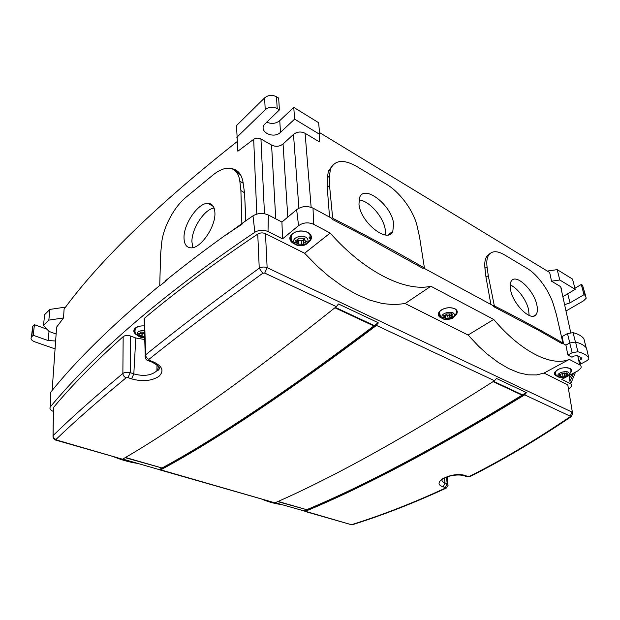<?xml version="1.0" encoding="UTF-8"?>
<svg xmlns="http://www.w3.org/2000/svg" width="620" height="620" viewBox="0 0 620 620"><rect width="100%" height="100%" fill="white"/><g stroke="black" fill="none" stroke-linecap="round" stroke-linejoin="round"><path stroke-width="0.93" d="M585.582 295.678L582.529 285.231L581.289 284.471L583.994 294.686L585.241 295.438L586.241 298.158L583.683 300.747L566.339 310.806M583.994 294.686L570.02 302.854L564.967 304.544M563.192 296.461L575.197 289.346L559.798 280.007L551.537 281.193L560.666 286.665L561.712 289.679M237.15 141.585C157.713 204.274 100.029 260.106 64.1 309.062L63.519 317.959L56.614 327.104L52.134 390.515L56.614 327.104M551.537 281.193L549.669 272.498L319.533 132.564M581.289 284.471L574.911 288.254M547.305 271.056L557.194 269.63L572.524 279.07L575.197 289.346M557.194 269.63L559.798 280.007M329.546 217.085L327.236 187.38L327.329 177.832L328.414 171.058L332.979 164.889M417.539 227.935L418.926 234.073M422.375 254.921L419.632 237.499M424.258 268.382L424.165 267.739L422.879 268.359L368.009 237.917L332.351 219.387L331.654 218.225L313.015 208.134C307.195 205.623 301.738 206.135 296.647 209.661L281.929 222.03L282.542 238.855L268.01 231.539C263.438 229.617 259.051 229.85 254.867 232.244C155.047 299.39 91.396 357.601 50.429 406.759L50.336 406.883C49.313 408.627 50.344 410.153 53.413 411.447M490.908 304.474L485.971 277.163L484.949 268.266C484.367 262.911 485.049 258.85 486.979 256.083L489.932 253.588M563.634 343.868L562.022 336.629L567.478 333.568L569.796 342.945M266.67 122.117C271.49 124.217 275.853 123.721 279.76 120.636L293.756 107.384L318.626 122.698L319.695 134.354L319.486 141.918L305.094 133.285C300.956 131.293 297.089 131.657 293.493 134.377L283.053 143.98C279.558 146.63 275.729 146.994 271.576 145.065L260.95 138.958C258.416 137.741 255.998 137.857 253.681 139.314L256.796 214.086M293.756 107.384L294.616 119.141L280.48 132.339C273.784 139.221 258.602 132.006 264.353 124.527L279.411 109.91L278.675 98.1L276.489 96.751C272.172 94.612 268.22 94.984 264.624 97.883L236.514 125.573L237.855 151.233L253.681 139.314M245.892 220.728L244.528 193.006L243.094 182.598C241.722 174.181 237.793 169.508 231.314 168.586M56.118 334.01L48.972 331.406L43.501 325.298L44.648 314.627L49.949 309.403L65.611 307.094M49.949 309.403L48.833 320.114L63.519 317.959M584.11 339.644L583.862 338.675C581.684 335.924 578.088 333.917 573.066 332.646L567.478 333.568M294.616 119.141L319.695 134.354M276.489 96.751L277.202 108.57L279.411 109.91M277.202 108.57C272.846 106.446 268.855 106.826 265.221 109.709L236.84 137.307M56.498 328.654L56.606 327.112M43.501 325.298L48.833 320.114M32.395 328.623L32.643 326.5L34.425 324.694L33.224 335.288L48.104 340.543L55.63 341M33.224 335.288L31.434 337.079C30.395 338.923 31.473 340.488 34.666 341.783L55.072 348.897M237.437 171.112L234.717 170.299M34.425 324.694L47.027 329.236M240.63 174.902L235.592 171.066M245.047 203.507L245.605 220.922M529.124 315.44L528.62 309.829C526.589 300.057 517.375 287.633 510.151 284.96M385.276 234.949L385.299 230.004C383.997 217.527 369.179 200.485 358.972 199.935M192.867 247.644L191.913 241.754C191.626 228.865 204.174 209.32 214.086 208.002M303.599 240.917L303.18 240.707M573.004 373.434L570.051 377.278M277.706 501.588L306.737 509.686C365.413 485.235 437.201 447.059 522.087 395.165L493.101 381.633M522.087 395.165L522.637 394.956L493.536 381.354M493.567 381.331L522.637 394.956M522.552 394.878L526.31 392.545L524.691 394.855C438.007 447.873 364.909 486.677 305.389 511.283L350.145 524.357M275.179 502.719L305.389 511.283M306.737 509.686L278.062 501.425M526.31 392.545L496.457 378.471L494.512 380.726L376.472 325.43L378.161 322.687L338.458 303.971L336.342 306.637L264.709 273.079L267.135 267.677C264.391 266.678 261.756 266.848 259.245 268.189L262.74 273.273C218.472 305.327 180.529 334.017 148.909 359.337L149.311 360.367L148.397 360.817C146.064 360.119 144.971 358.29 145.126 355.33L145.576 354.865L144.545 318.176L144.103 318.634L145.312 357.756M465.566 475.873L466.969 476.757L469.441 476.385C501.774 460.133 535.269 440.301 569.935 416.888L571.981 412.075L267.135 267.677L265.484 233.662C262.795 232.539 260.214 232.678 257.75 234.081L259.245 268.189C215.008 300.46 177.126 329.352 145.576 354.865C145.808 356.919 146.917 358.414 148.909 359.337M376.472 325.43C288.742 391.522 216.829 439.657 160.735 469.851L159.58 469.72C216.21 439.301 289.091 390.445 378.208 323.129M122.76 459.071L159.58 469.72M155.736 362.909C158.534 365.506 158.937 368.117 156.93 370.737C151.458 375.526 143.755 376.588 133.819 373.906L130.239 372.651L127.983 377.619L126.139 377.781C97.58 401.365 74.214 421.894 56.056 439.386L56.614 440.022L121.915 459.04M56.614 440.022L55.684 440.061M160.735 469.851L274.226 502.634M275.311 502.665C334.296 476.943 407.363 436.294 494.512 380.726M351.269 524.427L352.501 524.396C382.517 514.949 413.439 502.859 445.261 488.142L445.338 487.553L443.199 486.808C429.428 482.678 453.197 470.797 465.853 475.749L463.993 475.695M265.484 233.662L304.614 253.247L317.758 266.662L328.771 276.257L342.938 286.587L356.562 294.461L370.194 300.266L382.703 303.606L394.653 304.699L405.131 303.544L468.085 335.04L478.57 346.208L487.212 354.074L498.17 362.375L508.539 368.505L518.754 372.752L527.976 374.844L536.625 374.922L544.042 373.054L567.781 384.927L572.648 413.865L571.253 416.64L569.935 416.888M264.709 273.079L262.74 273.273M151.296 361.871L152.939 361.692C162.432 366.033 164.424 370.938 158.898 376.41C151.443 381.052 142.329 381.866 131.564 378.859L127.983 377.619M122.884 459.002C177.708 427.273 248.86 376.479 336.342 306.637M125.124 457.661L162.045 467.999C217.388 437.991 287.998 390.647 373.868 325.965L374.333 325.608L335.389 307.404M126.139 377.781C124.14 376.929 123.055 375.488 122.868 373.457L123.163 336.644C125.07 335.304 127.472 335.071 130.363 335.955L130.239 372.651C127.27 371.923 124.814 372.194 122.868 373.457C94.387 397.234 71.122 417.95 53.056 435.612C53.119 437.503 54.118 438.766 56.056 439.386M304.854 511.399L350.719 524.528L352.501 524.396M442.61 478.648L449.268 476.214C455.591 474.68 460.784 474.594 464.837 475.974L466.969 476.757L470.309 476.416M444.385 478.136L445.044 483.011C442.44 482.042 441.463 480.694 442.114 478.973M443.199 486.808L445.044 483.011L447.175 483.763L445.338 487.553M446.524 477.144L447.175 483.763L448.066 485.344L446.292 488.079L445.261 488.142M567.781 384.927L572.415 412.362M123.163 336.644C94.852 362.026 71.641 385.648 53.522 407.503L53.46 409.029M130.363 335.955L135.788 338.001L144.685 339.512M144.638 321.532L144.103 318.634M257.75 234.081C213.435 263.856 175.7 291.888 144.545 318.176M304.614 253.247L330.189 233.042C364.622 272.273 405.65 292.121 430.885 286.246L405.131 303.544M282.542 238.855L298.561 225.672C303.242 222.495 308.256 222.03 313.596 224.269L330.189 233.042M308.024 242.792L310.326 240.7C312.41 237.413 311.535 234.616 307.683 232.306C301.064 229.819 295.507 230.749 291.005 235.088C288.85 238.468 289.757 241.304 293.717 243.598L294.345 243.892M135.331 332.8C134.23 331.375 134.207 329.972 135.268 328.6C137.144 326.608 140.151 325.709 144.305 325.895C139.872 325.686 136.656 326.647 134.656 328.771C133.23 330.724 133.649 332.599 135.919 334.405M468.085 335.04L493.721 319.447L430.885 286.246M455.173 315.688L456.669 314.007C457.847 311.844 457.242 310.07 454.855 308.698C448.446 306.675 443.13 307.877 438.898 312.302C437.681 314.526 438.301 316.324 440.766 317.688L441.572 318.037M544.042 373.054L569.331 359.391C551.924 366.931 521.35 352.152 493.721 319.447M568.78 388.926L571.384 386.671C572.058 385.4 571.694 384.385 570.292 383.617L561.798 379.347L577.654 370.985L580.808 368.249C581.529 366.831 581.134 365.692 579.615 364.831L569.331 359.391M570.191 373.194L571.237 371.845C571.904 370.427 571.462 369.288 569.919 368.427C563.735 366.823 558.674 368.117 554.73 372.318C554.04 373.775 554.497 374.937 556.093 375.79L556.938 376.138M147.607 360.46L152.016 362.134C157.798 365.242 160.231 367.513 159.34 368.923L157.883 370.636L156.93 370.737L156.992 364.847M373.868 325.965L334.924 307.784M162.045 467.999L125.465 457.459M335.358 307.435L374.449 325.702M53.522 407.503L53.056 437.185M261.469 498.984C268.382 501.929 275.094 503.781 281.604 504.556M113.01 456.49C121.551 460.017 129.944 462.35 138.198 463.489M281.929 222.03L268.367 215.024C263.019 212.714 257.889 212.978 252.991 215.83L242.435 223.13L241.909 224.378L227.672 233.554C204.918 249.852 184.148 265.631 165.377 280.868L166.548 280.48L160.045 285.619M159.758 285.448C112.352 324.872 75.903 360.592 50.414 392.623L50.313 395.738M289.897 237.506L290.648 238.987M310.69 237.615L311.224 236.042M134.052 329.77L134.486 330.708M438.325 313.743L438.921 314.549M456.56 311.472L456.863 310.512M572.198 352.687L577.863 351.765C582.932 352.997 586.559 354.958 588.736 357.655L588.829 359.05L587.024 360.646L580.134 364.312C580.8 362.886 580.374 361.739 578.855 360.879L581.8 358.833L581.622 358.004L577.228 355.647L574.167 356.027L571.973 357.213L567.874 355.035L572.198 352.687L569.702 343L565.905 345.1L567.874 355.035M554.474 372.992L554.923 373.426M570.811 369.861L571.02 369.272M578.716 360.809L577.793 355.865M53.181 425.661L53.157 427.141M296.453 241.893L298.476 242.234M303.265 241.924L303.661 241.831M309.504 238.305L310.512 234.662M290.4 236.042L290.571 237.29M139.702 333.63L142.135 334.149M134.563 328.887L134.928 330.305M438.882 313.48L439.363 314.185M449.694 315.758L451.67 315.069M456.274 310.217L456.258 309.713M564.262 373.79L566.192 373.116M586.721 349.083L586.474 348.037C584.28 345.294 580.653 343.294 575.577 342.038L569.702 343M297.716 242.141L297.941 240.901M297.429 240.754L297.104 242.033M562.929 343.046L556.349 314.379L553.644 305.242C549.591 291.152 537.718 274.59 527.225 268.476L504.308 254.766C497.248 250.681 492.086 250.713 488.824 254.859C486.971 257.571 486.39 261.578 487.064 266.871L488.265 275.675L494.218 305.265L494.83 306.133C518.878 318.3 541.578 330.607 562.929 343.046L561.952 343.589L537.346 329.631L493.846 306.745L493.249 305.745L423.677 268.065M565.905 345.1L562.673 343.341M510.609 290.051C509.749 285.828 510.043 282.743 511.492 280.79C516.359 273.451 533.944 290.392 536.835 304.908C537.85 309.481 537.525 312.774 535.851 314.797C530.968 321.718 513.259 304.552 510.609 290.051M488.265 275.675L485.971 277.163M358.965 204.112L359.592 197.563C364.297 183.784 391.894 205.514 393.615 223.75L392.809 231.322C388.012 244.226 360.321 222.417 358.965 204.112M423.871 267.67L424.328 267.344L419.492 236.592L417.245 226.633C413.959 211.312 400.148 192.27 386.407 184.225L356.353 166.245C343.271 158.96 334.622 159.999 330.398 169.361L329.445 176.034L329.53 185.458L332.615 217.581L333.335 218.597C365.785 235.181 395.963 251.542 423.871 267.67L422.879 268.359M329.53 185.458L327.236 187.38M184.008 237.514C183.737 223.704 198.245 202.787 207.925 203.329C212.35 203.515 214.683 206.793 214.923 213.164C215.574 226.92 200.686 248.457 191.131 247.853C186.457 247.651 184.078 244.21 184.008 237.514M244.489 192.743L240.893 190.565L239.824 181.187C238.638 172.763 234.833 168.431 228.408 168.191C223.626 168.237 218.434 170.554 212.815 175.142L186.116 197.168C173.879 207.065 162.889 227.958 161.595 243.691L160.65 253.929L159.735 285.27L160.224 285.518L166.548 280.48M226.874 234.476L241.281 224.022L241.909 224.378M240.893 190.565L241.847 222.913L241.281 224.022M144.607 336.854L140.337 336.087L138.43 333.831L140.469 333.227L140.632 331.987L144.483 332.397M142.034 336.738L142.174 333.32L140.538 333.118M142.174 333.32L144.514 333.312M452.089 314.58L451.825 315.471L453.011 316.456L450.043 318.417L448.221 318.734L444.37 318.013L444.78 317.277L443.502 315.797L446.322 314.65L446.485 313.976L450.779 313.914L452.089 314.58L451.941 313.736M450.12 318.269L449.554 314.937L450.019 314.224M450.98 313.805L451.445 313.736L452.011 317.068M449.554 314.937L447.656 315.402L446.012 315.03M567.254 373.565L566.905 374.294L567.788 374.968L564.89 376.603L563.177 376.945L559.845 376.449L560.426 375.805L559.426 374.681L564.099 372.922L567.254 373.565L567.075 372.829M564.921 376.557L564.355 373.17M564.185 373.465L562.201 373.674M304.862 239.181L304.746 240.281L306.381 241.777L303.769 243.249L303.436 244.179L298.615 244.203L296.918 243.342L297.05 242.513L295.353 240.49L297.988 239.522L298.298 238.142L303.165 238.312C304.49 237.793 305.055 238.088 304.862 239.181L304.8 238.32M298.615 244.203L298.367 240.599L296.569 240.188M303.405 243.776L303.49 239.529L304.839 238.793M303.288 240.258L301.212 240.824L298.367 240.599M311.263 238.855L310.519 238.468M309.682 238.041L309.054 237.716M310.031 235.6L310.566 235.166M582.529 285.231L585.241 295.438M567.711 293.779L570.02 302.854M570.702 332.545L560.666 286.665M311.139 207.32L305.094 133.285M583.862 338.675L586.171 347.673M573.066 332.646L575.414 342M298.887 208.196L293.493 134.377M264.624 97.883L265.221 109.709M260.95 138.958L264.469 213.722M287.804 217.093L283.053 143.98M275.753 218.837L271.576 145.065M279.76 120.636L280.48 132.339M49.042 331.437L48.104 340.543M32.914 326.182L31.713 336.769M570.485 380.347L573.609 373.116M571.02 370.93L571.485 371.186M571.547 370.613L570.834 369.954C570.377 368.598 568.842 367.815 566.223 367.606M571.423 369.946L570.896 369.667M304.102 511.097C364.235 486.305 438.309 446.911 526.333 392.925M303.831 510.927L306.373 509.842M570.075 416.113L524.691 394.855M467.992 476.532L465.853 475.749M152.939 361.692L149.311 360.367M374.333 325.608L378.161 322.687M159.293 469.534L161.704 468.193M570.811 416.942C536.246 440.278 502.82 460.063 470.541 476.292L469.441 476.385M131.564 378.859L133.819 373.906L135.788 338.001M313.596 224.269L313.015 208.134M298.561 225.672L296.647 209.661M268.01 231.539L268.367 215.024M254.867 232.244L252.991 215.83M50.429 406.759L50.414 392.623M570.292 383.617L569.075 375.511M579.615 364.831L578.855 360.879M580.289 357.089L580.909 359.631M588.736 357.655L586.474 348.037M577.863 351.765L575.577 342.038M135.292 328.127L134.904 328.492M494.83 306.133L493.846 306.745M494.218 305.265L493.264 305.862M487.064 266.871L484.949 268.266M333.335 218.597L332.351 219.387M332.615 217.581L331.661 218.356M329.445 176.034L327.329 177.832M239.824 181.187L243.179 183.249M241.847 222.913L242.451 223.262M142.065 335.908L140.337 335.583M144.631 337.551C141.724 337.644 139.484 336.986 137.911 335.56C136.191 332.281 138.361 330.592 144.429 330.491M140.252 335.466L137.911 335.56M139.097 334.761L139.143 333.645M140.57 332.452L140.585 332.064M451.964 316.781L449.887 317.494M440.123 316.371L439.115 315.099L439.433 312.023C442.037 307.14 454.863 306.102 456.351 310.651M454.289 314.27C456.39 318.424 443.75 321.648 442.145 317.394C439.906 313.255 452.747 309.938 454.289 314.27M444.78 317.277L442.145 317.394M445.788 318.579L445.261 315.386M443.936 316.564L443.773 315.565M448.221 318.734L447.656 315.402M566.572 374.705L564.603 375.394M555.853 374.852L554.978 373.666L555.202 371.992L558.008 369.458M569.137 373.248C570.307 376.588 558.682 379.285 557.961 375.86C556.683 372.527 568.486 369.76 569.137 373.248M560.426 375.805L557.961 375.86M561.069 376.836L560.472 374.302M559.775 375.224L559.604 374.488M566.781 375.573L566.176 373.054M563.177 376.945L562.441 373.852M298.608 244.086L296.864 243.807M292.152 241.475L291.229 240.351C290.175 238.553 290.307 236.747 291.625 234.918C295.104 229.795 307.474 229.78 310.062 234.879M307.497 238.894C311.031 244.203 297.228 248.171 294.229 242.73C290.517 237.437 304.552 233.345 307.497 238.894M297.05 242.513L294.229 242.73M295.926 241.614L295.825 240.219M305.435 242.35L305.327 240.8M301.475 244.419L301.212 240.824M32.643 326.5L31.434 337.079M575.554 372.093L570.912 383.338M53.483 407.549L53.018 435.659C52.847 437.309 53.8 439.89 56.156 440.216L122.388 459.172M160.239 470.007L274.776 502.789M353.245 524.427L353.253 524.427C383.3 514.98 414.23 502.897 446.059 488.188M447.229 476.873L447.958 484.251M50.336 406.883L50.305 392.77M310.209 239.25L310.326 240.7M456.436 312.689L456.669 314.007M570.904 370.473L571.237 371.845M581.8 358.833L581.599 357.988M53.142 425.715L53.188 425.01M535.851 314.797L533.665 316.091M488.824 254.859L486.979 256.083M563.123 343.092L562.224 343.589M392.809 231.322L387.996 234.918M330.398 169.361L328.414 171.058M207.925 203.329L213.365 206.468M144.631 337.699C142.275 337.249 142.894 338.76 137.198 335.451C134.834 332.336 134.726 333.118 135.268 328.6M456.018 313.619C452.864 320.214 450.895 318.393 447.586 319.579C444.47 319.742 442.13 318.889 440.557 317.022L439.371 311.651M444.548 316.928L444.3 315.433M452.197 314.41L452.096 313.829M451.903 314.882L451.701 313.673M453.011 316.456L452.933 316.022M450.244 318.013L449.663 314.596M450.043 318.417L449.492 315.131M570.578 371.822C568.06 377.704 566.525 375.976 563.743 377.363C560.643 377.239 560.139 378.758 556.148 375.294L555.132 371.69M560.232 375.488L559.961 374.341M566.951 374.007L566.672 372.853M564.975 376.479L564.231 373.349M564.89 376.603L564.161 373.535M309.644 240.157C305.776 246.528 303.862 244.846 300.398 245.69C297.151 245.605 294.639 244.544 292.865 242.513C291.098 240.606 290.679 238.072 291.625 234.918L291.594 234.414M306.381 241.777L306.334 241.095M303.769 243.249L303.49 239.529M303.436 244.179L303.18 240.669"/></g></svg>

